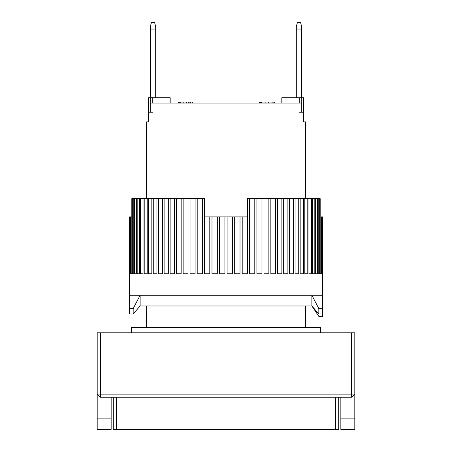 <?xml version="1.0" encoding="UTF-8"?>
<svg xmlns="http://www.w3.org/2000/svg" width="452" height="452" viewBox="0 0 452 452"><rect width="100%" height="100%" fill="white"/><g stroke="black" fill="none" stroke-linecap="round" stroke-linejoin="round"><path stroke-width="0.68" d="M320.457 332.796L320.457 327.434L131.543 327.434L131.543 332.796M299.23 112.226L301.264 112.226L301.264 103.101L150.736 103.101L150.736 112.226L150.736 97.734L148.567 97.734L148.623 121.887L146.572 121.887L148.567 121.887L148.567 112.226L152.77 112.226M170.184 103.101L170.184 97.734L150.736 97.734M322.592 216.875L322.604 295.229L129.396 295.229L129.374 314.016L133.17 314.016L133.17 308.648L129.374 308.648M322.604 295.229L322.626 308.648L318.829 308.648L311.869 295.229L140.131 295.229L133.17 308.648M318.829 308.648L318.829 314.016L311.869 305.964L140.131 305.964L133.17 314.016M322.626 316.4L322.621 314.016L322.626 316.4L318.829 316.4L311.869 305.964L311.869 295.229M318.829 314.016L322.626 314.016L322.626 308.648M97.197 418.851L97.197 429.4L111.152 429.4L111.152 418.851L97.197 418.851L97.197 393.98L100.417 397.201L100.417 394.121L97.197 393.98L97.197 332.796L351.583 332.796L351.583 394.121L100.417 394.121L100.417 332.796M100.417 397.201L351.583 397.201L351.583 394.121L354.803 393.98L354.803 332.796L351.583 332.796M351.583 397.201L354.803 393.98L354.803 429.4L340.848 429.4L340.848 397.201M111.152 397.201L111.152 418.851M113.299 397.201L113.299 429.4L116.52 429.4L116.52 397.201M335.48 397.201L335.48 429.4L338.701 429.4L338.701 397.201M335.48 429.4L116.52 429.4M301.67 29.041L301.67 26.606L300.597 22.6L297.376 22.6L296.303 26.606L296.303 29.041L301.67 29.041L301.67 97.734M296.303 97.734L296.303 29.041M303.377 97.734L301.264 97.734L301.264 112.226L303.377 112.226L303.433 97.734L303.433 121.887L305.428 121.887L305.428 198.631M281.816 103.101L281.816 97.734L299.23 97.734L299.23 103.101M301.264 97.734L299.23 97.734M322.383 216.875L322.208 273.765L321.581 273.765L321.581 216.875L321.231 216.875L321.231 273.765L320.185 273.765L320.185 198.631L319.666 198.631L319.666 273.765L318.208 273.765L318.208 198.631L317.524 198.631L317.524 273.765L315.666 273.765L315.666 198.631L314.818 198.631L314.818 273.765L312.569 273.765L312.569 198.631L311.564 198.631L311.564 273.765L308.942 273.765L308.942 198.631L307.784 198.631L307.784 273.765L304.801 273.765L304.801 198.631L303.495 198.631L303.495 273.765L300.173 273.765L300.173 198.631L298.732 198.631L298.732 273.765L295.088 273.765L295.088 198.631L293.517 198.631L293.517 273.765L289.579 273.765L289.579 198.631L287.89 198.631L287.89 273.765L283.675 273.765L283.675 198.631L281.878 198.631L281.878 273.765L277.415 273.765L277.415 198.631L275.522 198.631L275.522 273.765L270.844 273.765L270.844 198.631L268.867 198.631L268.867 273.765L263.991 273.765L263.991 198.631L261.94 198.631L261.94 273.765L256.905 273.765L256.905 198.631L254.792 198.631L254.792 273.765L249.628 273.765L249.628 198.631L247.47 198.631L247.47 273.765L242.21 273.765L242.21 216.875L240.012 216.875L240.012 273.765L234.684 273.765L234.684 216.875L232.475 216.875L232.475 273.765L227.107 273.765L227.107 216.875L224.893 216.875L224.893 273.765L219.525 273.765L219.525 216.875L217.316 216.875L217.316 273.765L211.988 273.765L211.988 216.875L209.79 216.875L209.79 273.765L204.53 273.765L204.53 198.631L202.372 198.631L202.372 273.765L197.208 273.765L197.208 198.631L195.094 198.631L195.094 273.765L190.06 273.765L190.06 198.631L188.009 198.631L188.009 273.765L183.133 273.765L183.133 198.631L181.156 198.631L181.156 273.765L176.478 273.765L176.478 198.631L174.585 198.631L174.585 273.765L170.121 273.765L170.121 198.631L168.325 198.631L168.325 273.765L164.11 273.765L164.11 198.631L162.421 198.631L162.421 273.765L158.482 273.765L158.482 198.631L156.912 198.631L156.912 273.765L153.268 273.765L153.268 198.631L151.827 198.631L151.827 273.765L148.505 273.765L148.505 198.631L147.199 198.631L147.199 273.765L144.216 273.765L144.216 198.631L143.058 198.631L143.058 273.765L140.436 273.765L140.436 198.631L139.431 198.631L139.431 273.765L137.182 273.765L137.182 198.631L136.334 198.631L136.334 273.765L134.476 273.765L134.476 198.631L133.792 198.631L133.792 273.765L132.334 273.765L132.334 198.631L131.814 198.631L131.814 273.765L130.769 273.765L130.769 216.875L130.419 216.875L130.419 273.765L129.792 273.765L129.617 216.875L129.408 273.765L129.396 216.875L129.396 295.229M130.769 216.875L131.814 216.875M129.792 216.875L130.419 216.875M204.53 198.631L204.536 216.875L209.79 216.875M132.334 198.631L133.792 198.631M134.476 198.631L136.334 198.631M137.182 198.631L139.431 198.631M140.436 198.631L143.058 198.631M144.216 198.631L147.199 198.631M148.505 198.631L151.827 198.631M153.268 198.631L156.912 198.631M158.482 198.631L162.421 198.631M164.11 198.631L168.325 198.631M170.121 198.631L174.585 198.631M176.478 198.631L181.156 198.631M183.133 198.631L188.009 198.631M190.06 198.631L195.094 198.631M197.208 198.631L202.372 198.631M211.988 216.875L217.316 216.875M219.525 216.875L224.893 216.875M227.107 216.875L232.475 216.875M234.684 216.875L240.012 216.875M242.21 216.875L247.464 216.875L247.47 198.631M249.628 198.631L254.792 198.631M256.905 198.631L261.94 198.631M263.991 198.631L268.867 198.631M270.844 198.631L275.522 198.631M277.415 198.631L281.878 198.631M283.675 198.631L287.89 198.631M289.579 198.631L293.517 198.631M295.088 198.631L298.732 198.631M300.173 198.631L303.495 198.631M304.801 198.631L307.784 198.631M308.942 198.631L311.564 198.631M312.569 198.631L314.818 198.631M315.666 198.631L317.524 198.631M318.208 198.631L319.666 198.631M131.814 273.765L130.769 273.765M130.419 273.765L129.792 273.765M133.792 273.765L132.334 273.765M136.334 273.765L134.476 273.765M139.431 273.765L137.182 273.765M143.058 273.765L140.436 273.765M147.199 273.765L144.216 273.765M151.827 273.765L148.505 273.765M156.912 273.765L153.268 273.765M162.421 273.765L158.482 273.765M168.325 273.765L164.11 273.765M174.585 273.765L170.121 273.765M181.156 273.765L176.478 273.765M188.009 273.765L183.133 273.765M195.094 273.765L190.06 273.765M202.372 273.765L197.208 273.765M209.79 273.765L204.53 273.765M217.316 273.765L211.988 273.765M224.893 273.765L219.525 273.765M232.475 273.765L227.107 273.765M240.012 273.765L234.684 273.765M247.47 273.765L242.21 273.765M254.792 273.765L249.628 273.765M261.94 273.765L256.905 273.765M268.867 273.765L263.991 273.765M275.522 273.765L270.844 273.765M281.878 273.765L277.415 273.765M287.89 273.765L283.675 273.765M293.517 273.765L289.579 273.765M298.732 273.765L295.088 273.765M303.495 273.765L300.173 273.765M307.784 273.765L304.801 273.765M311.564 273.765L308.942 273.765M314.818 273.765L312.569 273.765M317.524 273.765L315.666 273.765M319.666 273.765L318.208 273.765M321.231 273.765L320.185 273.765M322.208 273.765L321.581 273.765M146.572 121.887L146.572 198.631M146.572 305.964L146.572 327.434M305.428 305.964L305.428 327.434M301.264 112.226L303.377 112.226L303.377 121.887L305.428 121.887M148.623 97.734L148.623 112.226L150.736 112.226M268.663 103.101L268.663 102.028L271.951 102.028L271.951 103.101M271.951 102.028L272.889 102.028L272.889 103.101M272.889 102.028L273.833 102.028L273.833 103.101M273.833 102.028L274.302 102.028L274.302 103.101M259.742 103.101L259.742 102.028L259.273 102.028L259.273 103.101M259.742 102.028L260.211 102.028L260.211 103.101M260.211 102.028L260.685 102.028L260.685 103.101M260.685 102.028L261.623 102.028L261.623 103.101M261.623 102.028L263.03 102.028L263.03 103.101M263.03 102.028L265.849 102.028L265.849 103.101M265.849 102.028L268.663 102.028M178.862 103.101L178.862 102.028L178.416 102.028L178.416 103.101M178.862 102.028L179.308 102.028L179.308 103.101M179.308 102.028L180.653 102.028L180.653 103.101M180.653 102.028L181.992 102.028L181.992 103.101M181.992 102.028L183.783 102.028L183.783 103.101M183.783 102.028L186.467 102.028L186.467 103.101M186.467 102.028L188.252 102.028L188.252 103.101M188.252 102.028L189.151 102.028L189.151 103.101M189.151 102.028L190.043 102.028L190.043 103.101M190.043 102.028L190.49 102.028L190.49 103.101M190.49 102.028L192.727 102.028L192.727 103.101M155.697 29.041L155.697 26.606L154.624 22.6L151.403 22.6L150.33 26.606L150.33 29.041L155.697 29.041L155.697 97.734M150.33 97.734L150.33 29.041M152.77 103.101L152.77 97.734M140.131 305.964L140.131 295.229M354.803 418.851L340.848 418.851"/></g></svg>
